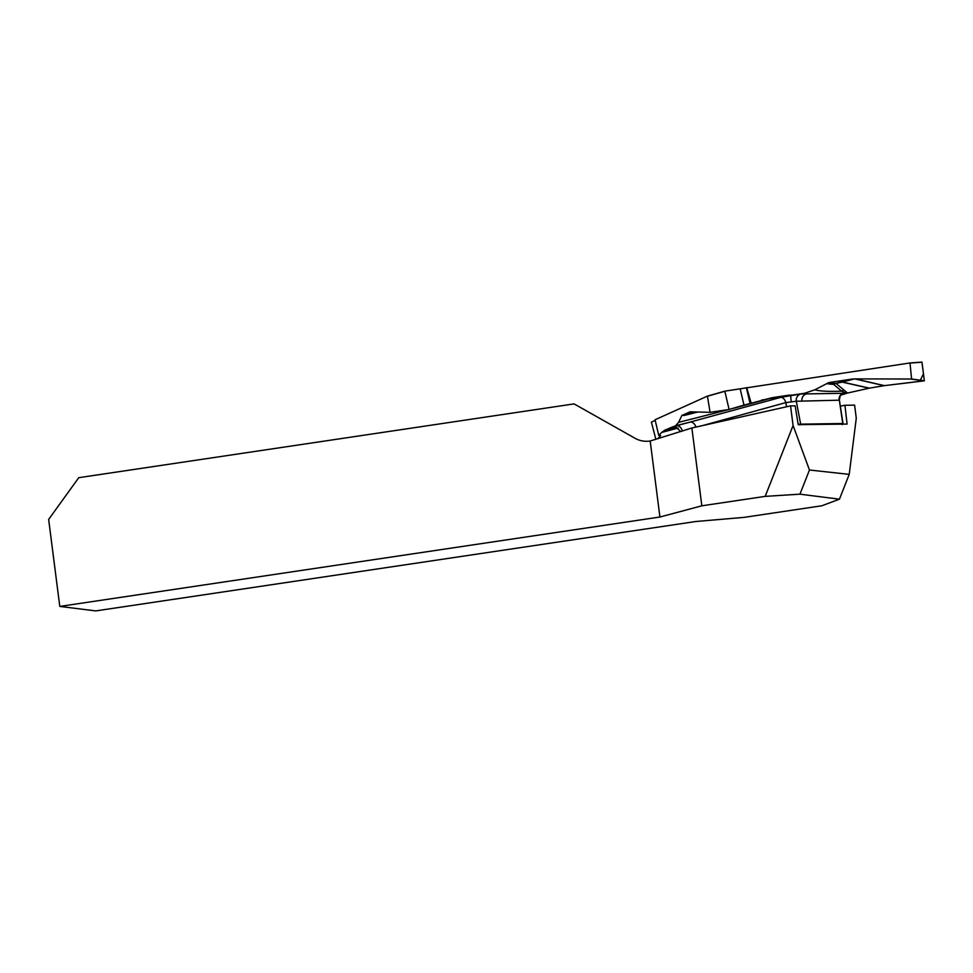 <?xml version="1.0" encoding="UTF-8"?>
<svg xmlns="http://www.w3.org/2000/svg" width="973" height="973" viewBox="0 0 973 973"><rect width="100%" height="100%" fill="white"/><g stroke="black" fill="none" stroke-linecap="round" stroke-linejoin="round"><path stroke-width="1.46" d="M840.319 406.155L844.929 405.267L847.094 424.082L798.201 424.642L795.172 405.838L790.562 405.887L691.864 427.986L650.195 441.024L659.925 517.016L701.837 505.814L765.179 496.376L793.08 425.505L790.562 405.887M650.195 441.024C644.783 441.766 639.808 440.891 635.26 438.397L574.082 403.892L78.764 477.682L48.65 519.436L59.791 606.422L95.731 610.91L695.865 521.504L743.919 517.393L821.808 505.778L839.456 499.185L799.952 494.175L765.179 496.376M59.791 606.422L659.925 517.016M799.952 494.175L809.463 470.008L849.222 474.374L856.276 418.22L854.61 405.157L844.929 405.267M809.463 470.008L793.08 425.505M849.222 474.374L839.456 499.185M691.864 427.986L701.837 505.814M670.519 427.573L671.711 427.5A570.847 32.048 -11.7 0 1 674.009 427.05A6.325 5.923 87 0 1 674.934 426.916L674.009 427.05C672.416 427.098 673.28 426.661 676.6 425.76L781.039 397.3L801.01 393.956L806.653 393.895A570.847 32.048 -11.7 0 1 804.707 393.25L814.863 389.772L828.85 382.596A547.799 30.759 168.3 0 0 835.904 383.423A6.325 6.179 -86.5 0 0 833.691 384.408A6.325 6.264 150.9 0 1 836.026 383.435L847.544 393.031L869.108 388.203L842.107 382.085L836.026 383.435A6.325 1.727 77.4 0 0 835.904 383.423L852.859 378.959L828.85 382.596M655.863 439.322L651.399 422.112L655.218 420.397M657.736 438.726L660.667 435.576L658.721 435.369L655.06 419.764L707.335 396.157L724.897 391.146L909.998 362.953L911.604 379.02L924.35 380.698L921.978 362.199L910.254 363.051M676.089 427.062L665.082 430.017L675.59 425.748L678.582 422.343A561.178 31.501 168.3 0 0 727.78 409.791M921.93 362.114L923.462 373.814L919.765 381.343L884.141 385.673L854.72 378.886L842.411 382.024L869.424 388.142L884.141 385.673M847.544 393.031L842.533 394.624A570.847 32.048 -11.7 0 1 841.681 394.673C843.615 393.931 843.956 393.469 842.703 393.299A6.325 6.057 -87.6 0 0 839.152 400.195L796.315 401.241L785.783 402.615L702.153 425.688M841.353 394.88L842.533 394.624M801.959 401.18A6.325 6.069 -90.6 0 1 806.653 393.895L842.703 393.299M846.474 393.372L841.633 391.17L833.691 384.408A550.219 30.893 -11.7 0 1 826.649 383.569M746.717 387.619L751.192 403.223L772.209 397.689M769.546 398.298L788.616 395.208L772.282 397.677M788.616 395.208L792.569 395.074A570.847 32.048 -11.7 0 1 791.134 395.488A6.325 1.082 -101.1 0 0 791.341 401.788M804.707 393.25L792.569 395.074M854.72 378.886L911.604 379.02M798.128 424.192L843.019 423.51M898.59 383.97L924.241 380.832L911.373 379.142M921.857 362.09L910.035 362.953L921.978 362.199M839.346 400.304L842.764 423.45L842.071 424.52M814.863 389.772A561.178 31.501 168.3 0 0 841.633 391.17A6.325 6.191 117.6 0 1 843.907 390.209M789.468 395.184L761.555 400.098M658.721 435.369L661.713 432.401L678.145 427.998M665.082 430.017L661.713 432.401M698.042 411.956A550.219 30.893 -11.7 0 1 684.153 415.483L682.037 415.203L678.582 422.343M682.085 415.435L682.365 415.264A547.799 30.759 168.3 0 0 695.695 411.871M690.234 411.749L682.365 415.264M690.052 411.786L710.01 412.345L729.105 409.475L724.849 391.28L707.432 396.254L710.071 412.211M707.432 396.254L724.849 391.28M675.59 425.748A570.847 32.048 -11.7 0 0 690.222 422.1A6.325 4.524 -105 0 1 695.877 427.086M781.039 397.3A6.325 4.537 -103.8 0 1 785.783 402.615L786.573 406.787M682.328 431.039L680.966 431.477M676.6 425.76A6.325 4.524 -105 0 1 682.304 430.942M746.364 387.692L750.074 403.491L743.98 405.084L740.173 388.835M729.105 409.475L743.98 405.084M710.022 412.345L729.227 409.572L710.01 412.345M750.074 403.491L751.192 403.223M801.01 393.956A6.325 6.069 -90.6 0 0 796.315 401.241L800.609 423.851L799.915 424.933M733.253 408.356A561.178 31.501 168.3 0 0 767.794 399.088A6.325 3.965 80.8 0 0 767.065 398.857M855.194 378.874L884.457 385.636M665.155 429.969L676.04 427.05M678.193 428.035L661.64 432.462M675.043 426.879L671.37 427.609M839.431 400.389L843.032 423.596M843.007 423.535L842.277 424.581M839.407 400.292C840.137 393.287 841.317 395.914 841.815 394.576L841.268 394.758M674.921 426.916L676.162 427.074L680.577 431.453"/></g></svg>
